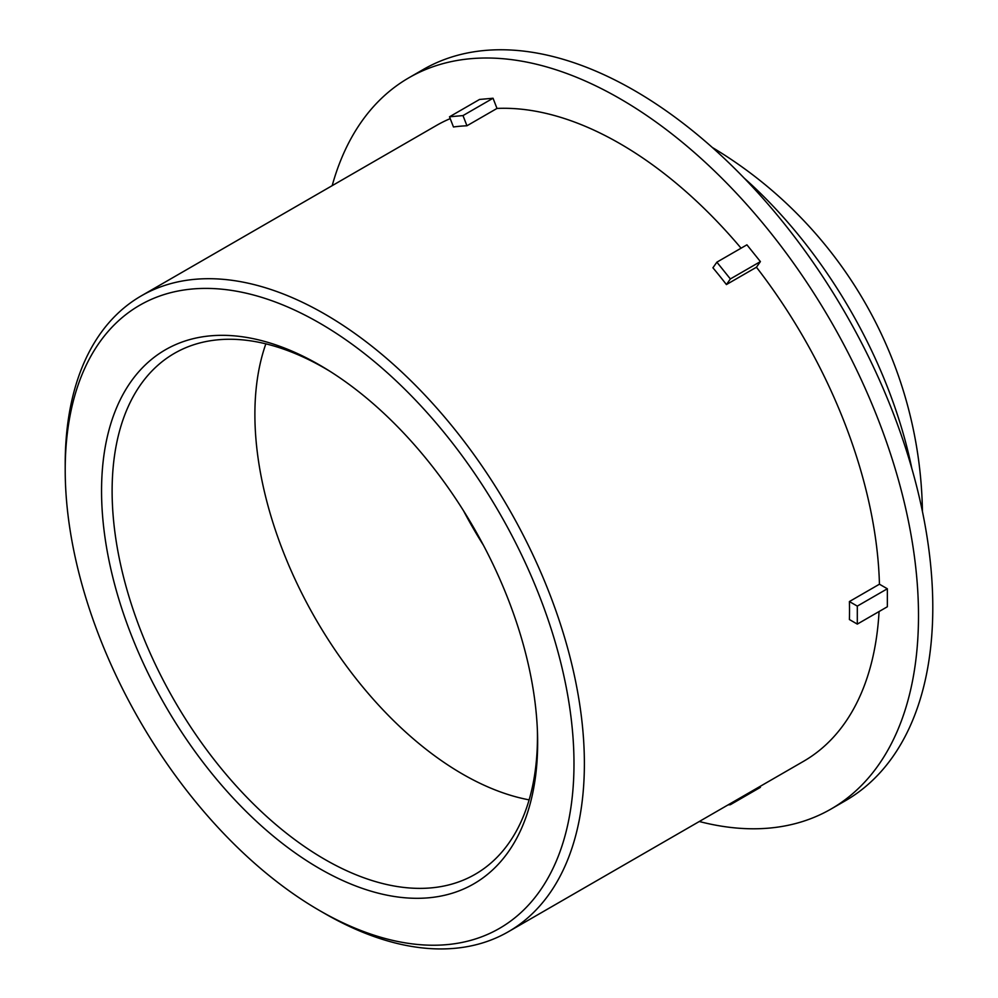 <?xml version="1.0" encoding="UTF-8"?>
<svg xmlns="http://www.w3.org/2000/svg" width="998" height="998" viewBox="0 0 998 998"><rect width="100%" height="100%" fill="white"/><g stroke="black" fill="none" stroke-linecap="round" stroke-linejoin="round"><path stroke-width="1.5" d="M537.386 730.174A300.76 173.64 60 0 1 537.46 736.611A300.76 173.64 60 0 1 478.978 871.978A300.76 173.64 60 0 1 174.413 700.646A300.76 173.64 60 0 1 178.318 351.209A300.76 173.64 60 0 1 330.326 371.53M537.648 742.712A308.37 178.043 -120 0 0 537.498 733.131A308.37 178.043 -120 0 0 327.818 369.959A308.37 178.043 -120 0 0 101.621 484.641A308.37 178.043 -120 0 0 316.865 867A308.37 178.043 -120 0 0 537.648 742.712M573.987 763.695A359.767 207.709 60 0 1 319.597 910.563A359.767 207.709 60 0 1 65.207 469.946A359.767 207.709 60 0 1 319.597 323.078A359.767 207.709 60 0 1 573.987 763.695M529.127 799.86A293.686 169.56 60 0 1 254.889 414.395A293.686 169.56 60 0 1 265.855 343.848M319.597 910.563L324.787 913.557A367.102 211.95 -120 0 0 508.344 931.745A367.102 211.95 -120 0 0 584.379 763.695A367.102 211.95 -120 0 0 424.125 394.247A367.102 211.95 -120 0 0 141.242 295.895A367.102 211.95 -120 0 0 65.207 463.958L65.207 469.946M508.344 931.745L803.527 761.324A367.102 211.95 -120 0 0 879.063 611.537M879.438 584.204L887.347 588.77L887.347 606.759L857.307 624.099L849.398 619.533A367.102 211.95 -120 0 0 849.523 610.614A367.102 211.95 -120 0 0 849.398 601.557L879.438 584.204A367.102 211.95 -120 0 0 756.447 267.227L726.419 284.567A367.102 211.95 -120 0 0 712.921 267.788L716.876 262.162L746.916 244.822L760.401 261.601L756.447 267.227M741.077 248.19A367.102 211.95 -120 0 0 496.992 108.433L466.952 125.773A367.102 211.95 -120 0 0 453.466 126.971L449.512 116.791L479.551 99.451L493.037 98.241L496.992 108.433M450.223 118.625A367.102 211.95 -120 0 0 436.425 125.474L141.242 295.895M730.012 803.764L730.361 804.7L760.401 787.347L760.052 786.424M728.053 804.899L730.361 804.7M493.037 98.241L462.997 115.581L466.952 125.773M462.997 115.581L449.512 116.791M760.401 261.601L730.361 278.941L726.419 284.567M730.361 278.941L716.876 262.162M699.286 821.504A422.166 243.737 -120 0 0 831.06 809.016A422.166 243.737 -120 0 0 918.497 615.754A422.166 243.737 -120 0 0 734.216 190.892A422.166 243.737 -120 0 0 408.893 77.782A422.166 243.737 -120 0 0 332.184 185.653M857.307 624.099L857.307 606.11L887.347 588.77M849.398 601.557L857.307 606.11M831.06 809.016L845.356 800.758A422.166 243.737 -120 0 0 932.793 607.495A422.166 243.737 -120 0 0 748.512 182.634A422.166 243.737 -120 0 0 423.189 69.536L408.893 77.782M911.835 468.524A335.952 193.961 -120 0 0 744.146 178.081M463.546 510.814A293.686 169.56 -120 0 0 483.381 545.158M922.426 511.463A431.386 431.386 0 0 0 712.26 147.442"/></g></svg>
